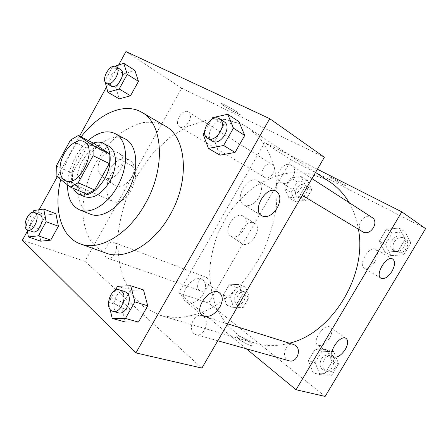 <?xml version="1.0" encoding="UTF-8"?>
<svg xmlns="http://www.w3.org/2000/svg" width="448" height="448" viewBox="0 0 448 448"><rect width="100%" height="100%" fill="white"/><g stroke="black" fill="none" stroke-linecap="round" stroke-linejoin="round"><path stroke-width="0.34" stroke-dasharray="2.24 1.68" d="M130.726 164.97C144.278 172.575 126.375 208.544 112.694 201.27C106.254 198.52 104.866 187.219 109.508 177.386C114.055 167.502 123.603 161.297 129.853 164.466L130.726 164.97M94.203 143.539L86.481 147.851L72.509 173.219L72.453 183.002L86.643 194.057M93.274 143.074C78.719 147.734 66.584 175.241 73.343 188.35M84.599 196.706C75.97 193.099 74.396 177.576 80.802 164.002C87.074 150.371 99.977 141.596 108.287 145.88M72.509 173.219L56.302 165.95M86.481 147.851L70.521 140.006M72.453 183.002L56.134 175.89M88.211 140.526C76.513 150.842 67.906 169.378 67.581 184.946M125.149 138.925C112.504 132.177 93.089 145.225 83.815 165.407C74.318 185.489 76.815 208.751 90.115 214.094M81.066 136.937C71.411 149.71 64.635 163.906 60.732 179.525M105.924 253.081C99.282 250.018 93.789 245.263 89.449 238.812C85.865 231.571 83.653 223.322 82.813 214.06C82.622 199.427 85.77 184.643 92.243 169.714C99.422 155.109 108.657 143.108 119.946 133.728C127.557 128.33 135.29 124.622 143.147 122.606C150.892 121.677 158.099 122.718 164.763 125.726L165.172 125.961M118.608 64.988L106.434 87.158M79.531 136.164L57.243 176.77M39.144 209.737L27.401 231.129M212.688 117.645L224.011 124.914L238.974 121.71L224.011 124.914L214.676 141.4L219.974 155.176L214.676 141.4L203.202 134.456M117.561 286.255L130.368 290.326L143.489 289.895L130.368 290.326L121.414 306.141L125.272 321.983L121.414 306.141L108.466 302.366L110.068 309.26M33.796 210.538L45.954 215.158L55.894 213.752L45.954 215.158L38.494 228.715L40.762 241.203L38.494 228.715L26.242 224.319L27.16 229.734M114.587 66.265L112.554 66.914L123.698 73.853L134.915 70.431L123.698 73.853L115.97 87.892L119.235 98.874L115.97 87.892L104.726 81.189M114.61 299.023L110.986 298.67C106.798 300.02 126.112 311.741 129.259 309.742C132.21 308.722 121.503 300.927 114.61 299.023C121.503 300.922 132.216 308.717 129.259 309.736C126.112 311.735 106.798 300.014 110.992 298.665L114.615 299.018M324.38 157.231L181.675 88.15L84.969 261.358L22.4 240.24M84.969 261.358L201.902 368.088M100.117 159.863C96.746 167.154 97.591 172.805 102.659 176.814C114.912 185.36 131.326 160.171 118.261 152.858C111.418 149.845 105.37 152.18 100.117 159.863M181.675 88.15L125.966 51.576M111.059 167.462C116.424 159.622 122.539 157.203 129.422 160.205C142.531 167.53 125.782 193.211 113.49 184.649C108.416 180.622 107.604 174.894 111.059 167.462M237.552 112.302C231.666 108.254 219.419 101.797 221.06 103.589C222.247 105.476 242.054 116.62 240.134 114.318L237.552 112.302L240.128 114.324C242.054 116.626 222.247 105.482 221.054 103.594C219.419 101.802 231.661 108.259 237.546 112.308M203.336 294.067C206.595 287.694 206.349 282.957 202.591 279.86C193.306 273.017 176.333 296.302 186.441 302.058C192.366 304.461 197.999 301.801 203.336 294.067M259 197.361C262.702 189.879 262.326 184.38 257.88 180.846C247.951 174.328 233.257 199.506 243.852 204.814C249.234 206.926 254.285 204.439 259 197.361M179.721 126.885L179.614 126.823C173.191 123.458 182.431 107.839 188.406 112.011C194.628 115.377 185.668 130.687 179.721 126.885M203.638 316.73C210.291 321.558 203.689 337.361 196.129 334.673C186.838 332.489 192.814 312.418 201.734 315.689L203.638 316.73M291.144 165.161L291.626 165.441C300.037 170.262 288.859 187.908 280.89 182.454C272.462 177.923 282.839 160.362 291.144 165.161M114.638 242.95C119.79 246.63 113.344 260.68 107.649 258.177C100.878 256.172 107.173 239.512 113.613 242.351L114.638 242.95M242.48 124.477L248.203 127.775L259.437 137.71C265.899 146.087 270.866 156.061 274.35 167.647C276.842 179.984 277.486 193.172 276.287 207.217C273.991 221.474 269.898 235.536 264.012 249.396C257.18 262.819 249.049 274.994 239.607 285.919C229.622 295.87 219.1 303.856 208.051 309.882C196.946 314.664 186.105 317.274 175.538 317.71L160.709 315.498L144.441 307.406L131.678 294.252L122.898 277.105C119.056 264.096 117.41 250.197 117.947 235.402C119.694 220.433 123.413 205.682 129.102 191.134C135.806 177.005 144.032 164.074 153.793 152.354L169.971 137.318L187.818 126.325L206.517 120.131L225.103 119.375L242.48 124.477M289.419 343.19C277.178 346.399 265.625 346.41 254.761 343.213L238.79 335.664L225.859 323.719L216.518 308.314C212.15 296.671 209.86 284.284 209.653 271.152C210.622 257.891 213.528 244.894 218.372 232.154L227.993 214.301C235.928 203.325 245.118 193.922 255.567 186.105C266.543 179.396 278.018 174.966 289.985 172.816L307.686 173.219L324.374 178.741L329.907 181.983M349.104 202.619C353.662 210.459 356.765 219.324 358.417 229.208M264.522 177.313C270.43 181.048 278.376 167.877 272.233 164.489C266.286 160.384 258.054 173.863 264.415 177.251L264.522 177.313M289.229 360.814C280.364 358.691 285.158 341.449 293.714 344.54M362.561 231.706C354.558 227.354 363.58 212.492 371.448 217.106L371.907 217.375M206.791 277.732C212.005 281.215 206.416 293.423 200.721 290.987C193.99 288.954 199.321 274.366 205.761 277.155L206.791 277.732M317.402 169.243L264.662 142.626L178.612 292.964L246.338 348.774M288.898 197.859L284.838 188.569L290.954 177.996L301.263 176.512L305.525 185.802L299.27 196.577L288.898 197.859L299.27 196.577L305.525 185.802L301.263 176.512L290.954 177.996L284.838 188.569L288.898 197.859L295.271 201.578L305.586 200.346L311.774 189.706L307.507 180.494L297.248 181.922L291.2 192.36L295.271 201.578M226.705 305.2L223.266 295.053L229.219 284.766L238.739 284.43L242.362 294.594L236.275 305.077L226.705 305.2L236.275 305.077L242.362 294.594L238.739 284.43L229.219 284.766L223.266 295.053L226.705 305.2L233.716 307.614L243.247 307.518L249.273 297.164L245.633 287.09L236.152 287.398L230.261 297.567L233.716 307.614M313.13 372.803L308.353 360.634L315.207 349.093L327.018 349.479L332.058 361.698L325.018 373.481L313.13 372.803L325.018 373.481L332.058 361.698L327.018 349.479L315.207 349.093L308.353 360.634L313.13 372.803L319.917 374.64L331.733 375.329L338.682 363.709L333.642 351.63L321.91 351.226L315.134 362.611L319.917 374.64M425.6 228.631L291.166 160.026L208.628 303.094L325.13 396.424M399.308 228.071L405.205 239.176L397.947 251.328L384.989 252.118L379.389 241.03L386.45 229.135L399.308 228.071L386.45 229.135L379.389 241.03L384.989 252.118L397.947 251.328L405.205 239.176L399.308 228.071L405.059 231.885L392.308 232.893L385.33 244.625L390.919 255.601L403.771 254.862L410.939 242.878L405.059 231.885M329.577 338.145C332.377 332.948 332.573 329.297 330.159 327.197C324.257 322.834 311.332 341.712 317.856 345.167C321.586 346.478 325.494 344.137 329.577 338.145M375.099 261.626C378.196 255.769 378.381 251.675 375.665 249.334C369.466 245.134 357.56 264.992 364.314 268.229C367.763 269.427 371.358 267.226 375.099 261.626M242.995 215.998C234.601 211.03 222.102 231.487 230.709 236.068C239.002 241.83 252.246 220.976 243.326 216.182L242.995 215.998M208.628 303.094L178.612 292.964M291.166 160.026L264.662 142.626M239.137 339.13C243.152 342.502 250.947 346.343 251.994 345.481C254.531 344.428 238.84 334.527 236.936 335.961C236.365 336.37 237.098 337.428 239.137 339.13C237.104 337.422 236.37 336.364 236.936 335.955C238.84 334.522 254.531 344.428 251.994 345.475C250.953 346.338 243.158 342.502 239.142 339.13M342.098 184.274L345.576 185.662C345.173 184.626 328.401 175.325 329.689 176.842C329.969 177.464 337.378 181.899 342.098 184.274C337.378 181.905 329.963 177.47 329.689 176.848C328.401 175.33 345.173 184.632 345.576 185.668L342.093 184.279M254.246 223.093L254.576 223.278C263.469 228.038 249.995 249.222 241.741 243.488C233.156 238.941 245.885 218.148 254.246 223.093M304.914 184.957L305.166 185.108C311.282 188.507 303.542 200.95 297.746 197.07C291.62 193.816 298.95 181.406 304.914 184.957M305.586 200.346L299.27 196.577M311.774 189.706L305.525 185.802M307.507 180.494L301.263 176.512M297.248 181.922L290.954 177.996M291.2 192.36L284.838 188.569M307.384 186.502L307.636 186.648C313.74 190.053 306.029 202.429 300.244 198.554C294.129 195.306 301.426 182.952 307.384 186.502M243.107 291.435C248.287 294.818 243.029 306.309 237.395 303.923C230.748 301.896 235.71 288.131 242.088 290.875L243.107 291.435M243.247 307.518L236.275 305.077M249.273 297.164L242.362 294.594M245.633 287.09L238.739 284.43M236.152 287.398L229.219 284.766M230.261 297.567L223.266 295.053M245.829 292.466C251.003 295.837 245.773 307.278 240.145 304.892C233.503 302.87 238.442 289.167 244.81 291.906L245.829 292.466M402.063 236.908L402.511 237.171C410.217 241.668 401.089 255.444 393.714 250.494C385.952 246.254 394.436 232.422 402.063 236.908M390.919 255.601L384.989 252.118M403.771 254.862L397.947 251.328M410.939 242.878L405.205 239.176M392.308 232.893L386.45 229.135M385.33 244.625L379.389 241.03M404.337 238.381L404.779 238.644C412.468 243.13 403.385 256.822 396.026 251.888C388.287 247.66 396.726 233.901 404.337 238.381M330.736 356.507C337.047 360.668 331.89 373.24 324.856 370.815C316.238 368.743 320.606 352.598 328.944 355.589L330.736 356.507M331.733 375.329L325.018 373.481M338.682 363.709L332.058 361.698M333.642 351.63L327.018 349.479M321.91 351.226L315.207 349.093M315.134 362.611L308.353 360.634M333.346 357.325C339.651 361.469 334.522 373.974 327.499 371.56C318.909 369.494 323.243 353.427 331.559 356.406L333.346 357.325M112.554 66.914L104.843 80.976M111.138 86.106C104.983 82.964 114.436 65.974 120.422 69.468L120.674 69.608M123.698 73.853L115.97 87.892M32.822 212.313L26.242 224.319M32.749 231.762C26.124 229.852 33.225 211.54 39.486 214.351M45.954 215.158L38.494 228.715M211.691 119.414L204.602 131.975M212.29 141.086C203.728 136.545 215.202 116.687 223.647 121.498L224.14 121.783M224.011 124.914L214.676 141.4M115.181 290.472L108.466 302.366M118.266 312.81C108.87 310.638 115.909 288.238 124.886 291.581M130.368 290.326L121.414 306.141M65.531 180.762L112.694 201.27M83.821 141.534L129.853 164.466M102.659 176.814L113.49 184.649M118.261 152.858L129.422 160.205M219.302 292.757L202.591 279.86M201.746 314.731L186.441 302.058M276.326 191.274L257.88 180.846M261.666 215.734L243.852 204.814M315.538 172.446L248.203 127.775M254.761 343.213L160.709 315.498M179.614 126.823L264.415 177.251M188.406 112.011L272.233 164.489M227.623 323.809L201.734 315.689M217.778 340.754L196.129 334.673M311.97 178.601L291.626 165.441M302.249 195.334L280.89 182.454M205.761 277.155L113.613 242.351M200.721 290.987L107.649 258.177M346.058 338.397L330.159 327.197M333.161 356.496L317.856 345.167M392.706 259.011L375.665 249.334M381.013 278.247L364.314 268.229M230.709 236.068L241.741 243.488M243.326 216.182L254.576 223.278M307.636 186.648L305.166 185.108M300.244 198.554L297.746 197.07M244.81 291.906L242.088 290.875M240.145 304.892L237.395 303.923M404.779 238.644L402.511 237.171M396.026 251.888L393.714 250.494M331.559 356.406L328.944 355.589M327.499 371.56L324.856 370.815"/><path stroke-width="0.67" d="M84.678 142.033C97.994 149.57 78.949 188.026 65.531 180.762C59.198 178.063 58.184 166.23 63.123 155.764C67.962 145.247 77.678 138.415 83.821 141.534L84.678 142.033M70.521 140.006L56.302 165.95L56.134 175.89L70.168 186.99L78.176 182.79L93.111 155.725L93.033 145.516L78.277 135.537L70.521 140.006M78.176 182.79L94.618 190.014L109.284 163.57L93.111 155.725M93.033 145.516L109.088 153.53L94.203 143.539L78.277 135.537M109.088 153.53L109.284 163.57M94.618 190.014L86.643 194.057L70.168 186.99M73.343 188.35C74.715 191.285 76.692 193.318 79.268 194.443C88.077 196.986 96.544 191.766 104.658 178.786C112.734 164.718 111.742 147.118 103.124 143.254C100.212 141.82 96.925 141.764 93.274 143.074M103.124 143.254L109.273 146.457C117.074 151.116 117.594 167.877 109.945 181.222C101.87 194.102 93.425 199.265 84.599 196.706L79.268 194.443M67.581 184.946C67.452 197.674 71.456 205.979 79.587 209.843C90.44 214.665 107.526 204.59 117.348 186.564C129.416 165.626 127.814 139.507 115.125 133.599C106.887 129.842 97.916 132.149 88.211 140.526M79.587 209.843L90.115 214.094C101.007 218.932 118.026 209.07 127.725 191.318C139.642 170.699 137.878 144.866 125.149 138.925L115.125 133.599M60.732 179.525C53.368 208.701 60.794 237.098 80.388 243.914C99.092 251.418 128.279 234.651 145.225 203.857C166.141 167.821 163.022 123.105 141.736 112.297C124.354 101.954 98.633 113.618 81.066 136.937M141.736 112.297L165.172 125.961C186.553 136.903 190.266 180.393 169.988 215.046C153.586 244.675 124.762 260.59 105.924 253.081L80.388 243.914M27.401 231.129L22.4 240.24L135.912 352.912L269.735 118.681L125.966 51.576L118.608 64.988M106.434 87.158L79.531 136.164M57.243 176.77L39.144 209.737M204.602 131.975L203.202 134.456L208.432 148.394L219.974 155.176L235.06 152.449L244.731 135.458L238.974 121.71L227.741 114.262L212.688 117.645L211.691 119.414M110.068 309.26L112.207 318.45L125.272 321.983L138.477 322.073L147.739 305.794L143.489 289.895L130.71 285.746L117.561 286.255L115.181 290.472M27.16 229.734L28.392 236.947L40.762 241.203L50.736 240.15L58.414 226.251L55.894 213.752L43.725 209.048L33.796 210.538L32.822 212.313M104.843 80.976L107.895 92.26L119.235 98.874L130.508 95.771L138.466 81.368L134.915 70.431L123.788 63.336L114.587 66.265M269.735 118.681L324.38 157.231L201.902 368.088L135.912 352.912M219.834 307.16C214.362 315.095 208.667 317.895 202.748 315.56C192.668 309.904 210.073 285.964 219.302 292.757C223.026 295.837 223.205 300.636 219.834 307.16M277.183 208.057C272.339 215.326 267.232 217.924 261.867 215.858C251.317 210.61 266.465 184.772 276.326 191.274C280.722 194.807 281.008 200.402 277.183 208.057M315.538 172.446L329.907 181.983C337.59 187.079 343.991 193.956 349.104 202.619M358.417 229.208C367.478 275.481 331.75 333.458 289.419 343.19M227.623 323.809L293.714 344.54L295.551 345.498C302.014 349.86 296.464 363.322 289.229 360.814L217.778 340.754M311.97 178.601L371.907 217.375C379.859 221.995 370.154 236.824 362.561 231.706L302.249 195.334M401.817 211.854L296.055 389.738L325.13 396.424L425.6 228.631L401.817 211.854L317.402 169.243M246.338 348.774L296.055 389.738M334.202 357.067L333.502 356.748C327.068 353.388 340.262 334.102 346.058 338.397C348.421 340.469 348.163 344.154 345.285 349.446C341.589 355.006 337.893 357.549 334.202 357.067M392.728 259.022C395.36 261.358 395.091 265.496 391.916 271.438C388.097 277.155 384.485 279.44 381.074 278.281C374.422 275.122 386.624 254.862 392.706 259.011L392.728 259.022M107.895 92.26L119.19 89.012L127.254 74.362L123.788 63.336M116.105 66.746L120.674 69.608C126.862 72.906 116.883 90.121 111.138 86.106L106.523 83.356C100.374 80.226 109.883 63.123 115.853 66.606L116.105 66.746C122.282 70.034 112.252 87.371 106.523 83.356M119.235 98.874L130.508 95.771L119.19 89.012M130.508 95.771L138.466 81.368L127.254 74.362M138.466 81.368L134.915 70.431M28.392 236.947L38.349 235.816L46.127 221.687L43.725 209.048M34.496 212.47L40.477 214.962C45.422 218.742 38.282 234.265 32.749 231.762L27.703 229.986C21.095 228.077 28.252 209.658 34.496 212.47L35.482 213.074C40.41 216.86 33.225 232.484 27.703 229.986M40.762 241.203L50.736 240.15L38.349 235.816M50.736 240.15L58.414 226.251L46.127 221.687M58.414 226.251L55.894 213.752M208.432 148.394L223.608 145.494L233.442 128.162L227.741 114.262M219.498 118.776L224.14 121.783C232.714 126.627 220.354 146.686 212.29 141.086L207.575 138.242C199.013 133.7 210.56 113.686 219.005 118.496L219.498 118.776C228.077 123.626 215.639 143.847 207.575 138.242M219.974 155.176L235.06 152.449L223.608 145.494M235.06 152.449L244.731 135.458L233.442 128.162M244.731 135.458L238.974 121.71M112.207 318.45L125.44 318.478L134.854 301.885L130.71 285.746M119.622 289.929L124.886 291.581L126.79 292.678C133.392 297.825 125.888 315.588 118.266 312.81L112.93 311.31C103.527 309.142 110.645 286.586 119.622 289.929L121.52 291.032C128.111 296.195 120.54 314.093 112.93 311.31M125.272 321.983L138.477 322.073L125.44 318.478M138.477 322.073L147.739 305.794L134.854 301.885M147.739 305.794L143.489 289.895M202.748 315.56L201.746 314.731M333.502 356.748L333.161 356.496"/></g></svg>
